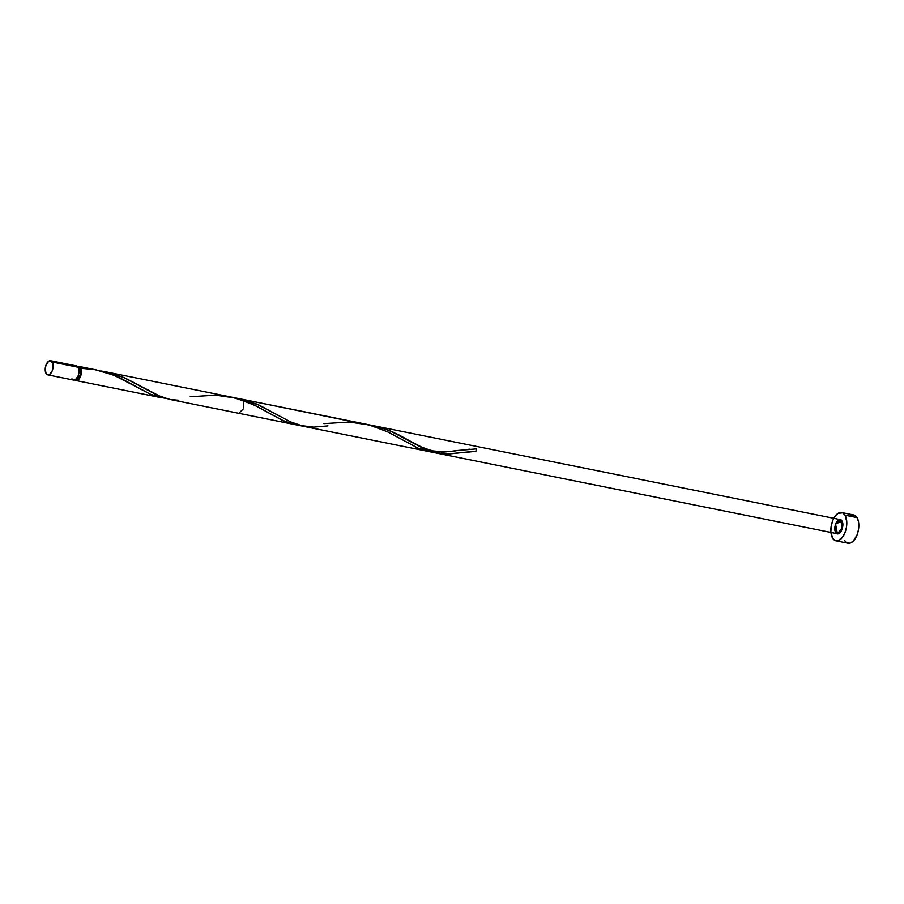<?xml version="1.0" encoding="UTF-8"?>
<svg xmlns="http://www.w3.org/2000/svg" width="904" height="904" viewBox="0 0 904 904"><rect width="100%" height="100%" fill="white"/><g stroke="black" fill="none" stroke-linecap="round" stroke-linejoin="round"><path stroke-width="1.36" d="M73.145 379.906L75.416 379.669L78.117 375.974L79.021 371.883L78.139 367.239A7.221 3.808 -78.6 0 0 76.467 365.917L50.601 360.707A7.221 3.808 101.4 0 1 52.274 362.029L78.139 367.239L77.597 366.527A7.221 3.808 101.4 0 1 78.874 366.402A7.221 3.808 101.4 0 1 80.546 367.725A7.221 3.808 101.4 0 1 80.682 376.03A7.221 3.808 101.4 0 1 76.026 380.55A7.221 3.808 101.4 0 1 74.908 379.929L74.354 379.228M47.754 374.855L73.62 380.064A7.221 3.808 -78.6 0 0 78.275 375.544A7.221 3.808 -78.6 0 0 78.139 367.239L52.274 362.029A7.221 3.808 101.4 0 1 52.409 370.335A7.221 3.808 101.4 0 1 47.754 374.855A7.221 3.808 101.4 0 1 46.081 373.533L47.991 374.889L49.55 374.459L52.251 370.764L52.997 364.075L51.076 360.865L48.805 361.103L46.104 364.798L45.2 368.888L46.081 373.533A7.221 3.808 101.4 0 1 45.946 365.227A7.221 3.808 101.4 0 1 50.601 360.707M76.151 379.092L76.309 379.126A5.774 3.04 -78.6 0 0 80.038 375.522A5.774 3.04 -78.6 0 0 79.925 368.866A5.774 3.04 -78.6 0 0 78.591 367.815L80.512 370.504L80.264 374.81L78.365 378.324L75.936 379.002M835.985 540.841L848.009 543.259A14.43 7.605 -78.6 0 0 857.32 534.219A14.43 7.605 -78.6 0 0 857.048 517.608A14.43 7.605 -78.6 0 0 853.704 514.964L841.68 512.545A14.43 7.605 101.4 0 1 845.025 515.19L857.048 517.608L845.025 515.19A14.43 7.605 101.4 0 1 845.296 531.801A14.43 7.605 101.4 0 1 835.985 540.841A14.43 7.605 101.4 0 1 832.629 538.196A14.43 7.605 101.4 0 1 832.358 521.574A14.43 7.605 101.4 0 1 841.68 512.545M80.818 368.233L95.349 369.725L108.22 373.081L120.322 378.03L150.697 394.347L165.149 398.268L157.68 396.856L150.369 394.2L113.938 375.205L95.101 369.679M78.874 366.402L96.864 370.018M76.026 380.55L160.132 397.466M241.289 399.116L243.3 400.472L243.436 408.777L238.78 413.297L295.032 424.609L282.251 420.303L256.713 406.291L243.3 400.472L230.497 396.912L104.92 371.646L123.475 377.341L157.126 395.116L169.319 399.319M429.603 451.672L417.998 448.158L388.178 432.112L370.99 425.468L241.628 399.15M323.847 423.614L349.373 422.055L369.081 424.948L387.545 431.807L417.93 448.124L432.135 452.011M101.067 370.968L104.92 371.646M835.737 532.445A7.221 3.808 -78.6 0 0 841.341 530.874A7.221 3.808 -78.6 0 0 841.929 520.941A7.221 3.808 -78.6 0 0 836.313 522.501A7.221 3.808 -78.6 0 0 835.737 532.445C832.29 527.394 838.867 515.178 841.929 520.941C845.364 525.981 838.788 538.196 835.737 532.445A7.221 3.808 -78.6 0 0 841.341 530.874A7.221 3.808 -78.6 0 0 841.929 520.941L842.065 529.247L837.409 533.767L835.601 524.139L841.929 520.941A7.221 3.808 -78.6 0 0 836.313 522.501A7.221 3.808 -78.6 0 0 835.737 532.445L837.409 533.767L842.562 527.439L840.257 519.619L835.601 524.139L835.737 532.445L835.002 530.399L835.014 526.41L836.313 522.501L838.46 520.015L840.731 519.777L842.652 522.975L841.906 529.676L839.206 533.371L837.646 533.801L835.737 532.445M368.346 424.756L378.313 426.846L390.042 430.846L421.784 447.616L433.728 452.429L446.056 454.023L437.672 453.311L428.575 450.723L392.957 432.089L380.618 427.502L368.346 424.756L380.618 427.502L392.957 432.089L424.021 448.734L433.106 452.26L447.209 454.023L469.199 451.819M308.739 426.993L313.598 427.129L308.739 426.993M327.982 425.886L313.598 427.129L299.484 425.366L290.41 421.84L259.335 405.195L240.554 398.946L234.735 397.873L247.007 400.608L259.335 405.195L290.41 421.84L302.976 426.213L837.409 533.767L436.598 453.107L449.311 453.955L467.255 452.056M441.355 452.215L446.565 451.819L441.355 452.215M452.034 451.186L457.786 450.463L452.034 451.186M463.786 449.751L470.023 449.186L463.786 449.751M409.828 440.915C415.049 444.632 422.722 447.955 432.869 450.881C442.813 452 451.006 451.864 457.458 450.497L476.442 448.892L456.735 450.599M367.6 424.643L386.901 429.603L398.754 434.847L424.021 448.734L437.672 453.311M436.598 453.107L837.409 533.767L301.834 425.976L291.619 422.405L256.431 403.952L239.018 398.63L234.735 397.873L247.007 400.608L259.335 405.195L290.41 421.84L304.06 426.417M310.614 427.095L312.445 427.14M446.813 451.785L444.892 451.977M450.768 451.345L448.768 451.582M74.67 366.312L79.529 366.651L81.428 371.013L80.965 375.137L79.315 378.697L77.043 380.494L74.908 379.929M832.629 538.196L835.036 540.524L838.008 540.75L842.562 537.145L844.969 532.659L846.449 527.258L846.777 521.777L845.025 515.19L842.63 512.862L838.087 513.336L835.104 516.229L832.686 520.727L831.205 526.117L830.878 531.608L832.629 538.196M847.059 542.942L850.031 543.168L853.139 541.247L857.003 535.078L858.484 529.688L858.506 521.687L857.048 517.608L854.653 515.28L850.11 515.755M844.664 540.615L845.76 542.027M71.947 378.742L72.501 379.443M475.685 451.356A1.446 0.757 101.4 0 0 476.453 450.361A1.446 0.757 101.4 0 0 476.442 448.892L476.284 450.791L475.21 451.175M178.834 400.246L170.449 399.534L161.353 396.946L125.724 378.313L113.395 373.725L101.124 370.979M190.235 396.72L215.762 395.172L235.469 398.054L253.934 404.924L284.308 421.241L298.761 425.151M428.067 451.39L169.364 399.331M239.018 398.63L375.499 426.089M303.676 426.36L438.338 453.458M840.257 519.619L183.354 387.421M461.594 452.78L475.594 451.367"/></g></svg>

